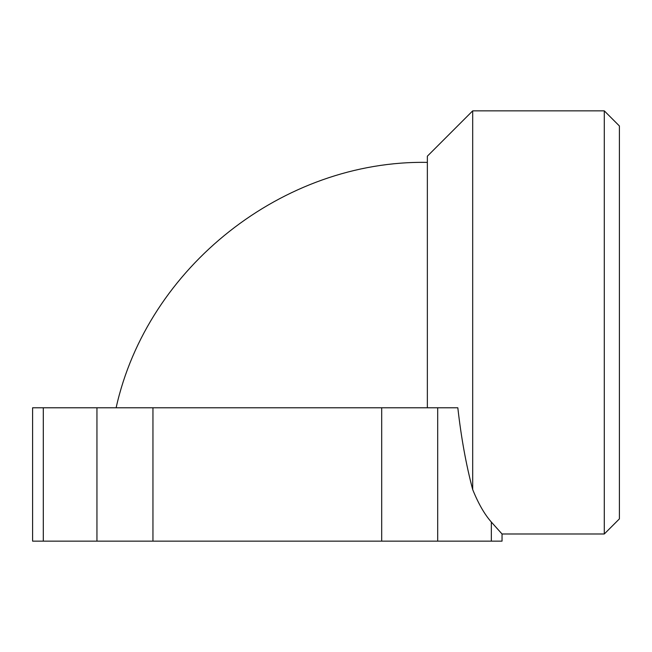<?xml version="1.0" encoding="UTF-8"?>
<svg xmlns="http://www.w3.org/2000/svg" width="652" height="652" viewBox="0 0 652 652"><rect width="100%" height="100%" fill="white"/><g stroke="black" fill="none" stroke-linecap="round" stroke-linejoin="round"><path stroke-width="0.98" d="M427.353 407.777L427.353 156.195L472.692 110.856L472.692 489.579C466.147 464.966 461.192 437.704 457.826 407.777L32.6 407.777L32.6 541.144L152.951 541.144L152.951 407.777M604.29 322.422L604.29 110.856L619.4 125.975L619.4 518.878L604.29 533.988L604.29 322.422M152.951 541.144L502.04 541.144L502.04 533.988L491.339 522.048C484.575 514.42 478.364 503.597 472.692 489.579M491.339 541.144L491.339 522.048M437.696 541.144L437.696 407.777M43.301 541.144L43.301 407.777M381.689 541.144L381.689 407.777M96.944 541.144L96.944 407.777M472.692 110.856L604.29 110.856M502.04 533.988L604.29 533.988M116.121 407.777C147.303 267.133 283.318 159.895 427.353 162.389"/></g></svg>
